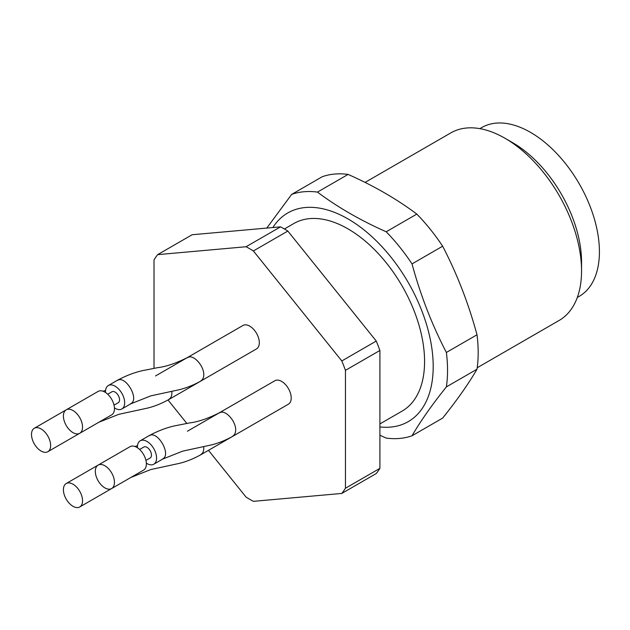 <?xml version="1.0" encoding="UTF-8"?>
<svg xmlns="http://www.w3.org/2000/svg" width="630" height="630" viewBox="0 0 630 630"><rect width="100%" height="100%" fill="white"/><g stroke="black" fill="none" stroke-linecap="round" stroke-linejoin="round"><path stroke-width="0.94" d="M379.906 423.927L402.153 411.083A108.289 62.52 -120 0 0 418.745 324.308A108.289 62.52 -120 0 0 348.004 228.879A108.289 62.52 -120 0 0 293.856 223.516L284.382 228.989M479.847 128.646L481.777 127.536A97.461 56.267 60 0 1 572.457 173.029A97.461 56.267 60 0 1 590.184 286.185A97.461 56.267 60 0 1 579.238 296.344L577.308 297.454M365.069 182.409L450.836 132.891A108.289 62.52 60 0 1 504.984 138.254L512.639 142.671A97.461 56.267 60 0 1 581.553 262.041L581.553 270.884A108.289 62.52 60 0 1 571.292 309.173A108.289 62.52 60 0 1 559.125 320.457L477.217 367.747M504.984 138.254A108.289 62.52 60 0 1 581.553 270.884M379.906 435.235L386.198 438.086A135.363 78.151 -120 0 0 412.02 435.779L442.646 418.099C457.128 400.018 468.586 383.717 477.012 369.211L446.379 386.891A135.363 78.151 -120 0 0 446.379 352.461C431.936 324.67 420.478 295.147 412.02 263.899A135.363 78.151 -120 0 0 386.198 231.777C360.297 220.28 337.389 207.049 317.473 192.095A135.363 78.151 -120 0 0 291.651 194.402L266.797 228.076M477.012 369.211A135.363 78.151 -120 0 0 477.012 334.782L446.379 352.461M412.02 435.779C420.533 421.147 431.991 404.846 446.379 386.891M477.012 334.782C468.547 303.534 457.097 274.011 442.646 246.212A135.363 78.151 -120 0 0 416.824 214.09C396.908 199.135 374 185.913 348.099 174.415A135.363 78.151 -120 0 0 322.276 176.715L291.651 194.402M348.099 174.415L317.473 192.095M416.824 214.09L386.198 231.777M442.646 246.212L412.02 263.899M379.906 426.943A120.487 69.568 -120 0 0 433.196 365.668A120.487 69.568 -120 0 0 378.591 243.141A120.487 69.568 -120 0 0 272.877 227.532M31.5 434.456A13.537 7.812 -120 0 0 37.406 448.08A13.537 7.812 -120 0 0 47.841 451.71A13.537 7.812 -120 0 0 47.841 436.078A13.537 7.812 -120 0 0 34.303 428.258A13.537 7.812 -120 0 0 31.5 434.456M63.409 489.723A13.537 7.812 -120 0 0 69.316 503.338A13.537 7.812 -120 0 0 79.742 506.969A13.537 7.812 -120 0 0 79.742 491.337A13.537 7.812 -120 0 0 66.213 483.525A13.537 7.812 -120 0 0 63.409 489.723M95.311 471.295A13.537 7.812 -120 0 0 101.217 484.919A13.537 7.812 -120 0 0 111.652 488.549A13.537 7.812 -120 0 0 111.652 472.917A13.537 7.812 -120 0 0 98.115 465.105A13.537 7.812 -120 0 0 95.311 471.295M63.409 416.036A13.537 7.812 -120 0 0 69.316 429.66A13.537 7.812 -120 0 0 79.742 433.283A13.537 7.812 -120 0 0 79.742 417.659A13.537 7.812 -120 0 0 66.213 409.839A13.537 7.812 -120 0 0 63.409 416.036M47.841 451.71L79.742 433.283A13.537 7.812 -120 0 0 79.797 433.251M79.742 506.969L111.652 488.549A13.537 7.812 -120 0 0 111.707 488.518M111.652 488.549L143.553 470.13A13.537 7.812 -120 0 0 145.632 459.278A13.537 7.812 -120 0 0 136.789 447.355A13.537 7.812 -120 0 0 130.024 446.678L98.115 465.105M79.742 433.283L111.652 414.863A13.537 7.812 -120 0 0 113.723 404.019A13.537 7.812 -120 0 0 104.879 392.088A13.537 7.812 -120 0 0 98.115 391.419L66.213 409.839M139.616 449.474L143.837 447.04A6.316 3.646 60 0 1 150.161 450.686A6.316 3.646 60 0 1 150.161 457.978L145.932 460.42M107.714 394.215L111.935 391.773A6.316 3.646 60 0 1 118.251 395.427A6.316 3.646 60 0 1 118.251 402.72L114.03 405.153M146.341 463.152A13.537 7.812 -120 0 0 149.184 464.53A13.537 7.812 -120 0 0 153.767 464.231A13.537 7.812 -120 0 0 155.838 453.387A13.537 7.812 -120 0 0 146.995 441.457A13.537 7.812 -120 0 0 140.23 440.787A13.537 7.812 -120 0 0 137.45 447.757M114.432 407.894A13.537 7.812 -120 0 0 117.274 409.272A13.537 7.812 -120 0 0 121.858 408.972A13.537 7.812 -120 0 0 123.937 398.121A13.537 7.812 -120 0 0 115.093 386.198A13.537 7.812 -120 0 0 108.329 385.521A13.537 7.812 -120 0 0 105.541 392.498M89.956 427.392L98.886 422.234L118.928 414.28L147.097 408.193C154.248 406.492 161.571 403.562 169.084 399.389L224.595 367.337A13.537 7.812 -120 0 0 224.65 367.306M121.858 482.651L130.796 477.493L150.83 469.539L178.999 463.452C186.149 461.758 193.481 458.821 200.986 454.655L256.505 422.604A13.537 7.812 -120 0 0 256.56 422.572M153.767 464.231L162.697 459.073L182.739 451.119L210.908 445.032C218.059 443.331 225.382 440.401 232.895 436.236L288.406 404.184A13.537 7.812 -120 0 0 288.406 388.552A13.537 7.812 -120 0 0 274.869 380.733L219.358 412.784C207.963 418.548 197.962 421.942 189.354 422.958L177.975 425.226C168.761 426.793 159.154 430.266 149.16 435.629L140.23 440.787M121.858 408.972L130.796 403.814L150.83 395.861L178.999 389.773C186.149 388.072 193.481 385.143 200.986 380.969L256.505 348.918A13.537 7.812 -120 0 0 256.505 333.286A13.537 7.812 -120 0 0 242.967 325.474L187.449 357.525C176.061 363.289 166.06 366.676 157.453 367.692L146.073 369.96C136.852 371.535 127.244 375 117.259 380.37L108.329 385.521M208.475 450.332L246.086 497.125A153.413 88.57 60 0 0 253.386 501.338L341.807 493.44A153.413 88.57 60 0 0 345.453 488.25L379.906 468.35L379.906 350.461A153.413 88.57 60 0 0 376.26 341.058L341.807 360.951L253.386 250.953L287.839 231.06A153.413 88.57 60 0 0 280.547 226.847L192.126 234.746L157.665 254.638L246.086 246.739A153.413 88.57 60 0 1 253.386 250.953M154.019 368.369L154.019 259.828A153.413 88.57 60 0 1 157.665 254.638M168.013 399.995L186.866 423.447M345.453 488.25L345.453 370.353A153.413 88.57 60 0 0 341.807 360.951M246.086 246.739L280.547 226.847M341.807 493.44L376.26 473.54A153.413 88.57 60 0 0 379.906 468.35M379.906 350.461L345.453 370.353M376.26 341.058L287.839 231.06M162.603 458.939C171.88 454.828 157.303 429.865 149.263 435.763M130.694 403.673C139.978 399.57 125.401 374.606 117.361 380.504M171.762 391.466L171.888 393.025C171.832 396.057 170.864 398.121 168.966 399.223M203.671 446.725L203.789 448.292C203.742 451.324 202.766 453.387 200.876 454.482M219.468 412.957C224.839 408.838 235.793 420.801 235.699 429.865C235.644 432.897 234.675 434.968 232.777 436.062M187.567 357.698C192.93 353.58 203.884 365.542 203.789 374.606C203.742 377.638 202.766 379.701 200.876 380.803M34.303 428.258L66.15 409.87M66.213 483.525L98.059 465.137M102.989 391.214L105.588 390.458M134.891 446.473L137.49 445.717M155.547 375.945L211.058 343.893M187.449 431.211L242.967 399.16"/></g></svg>
